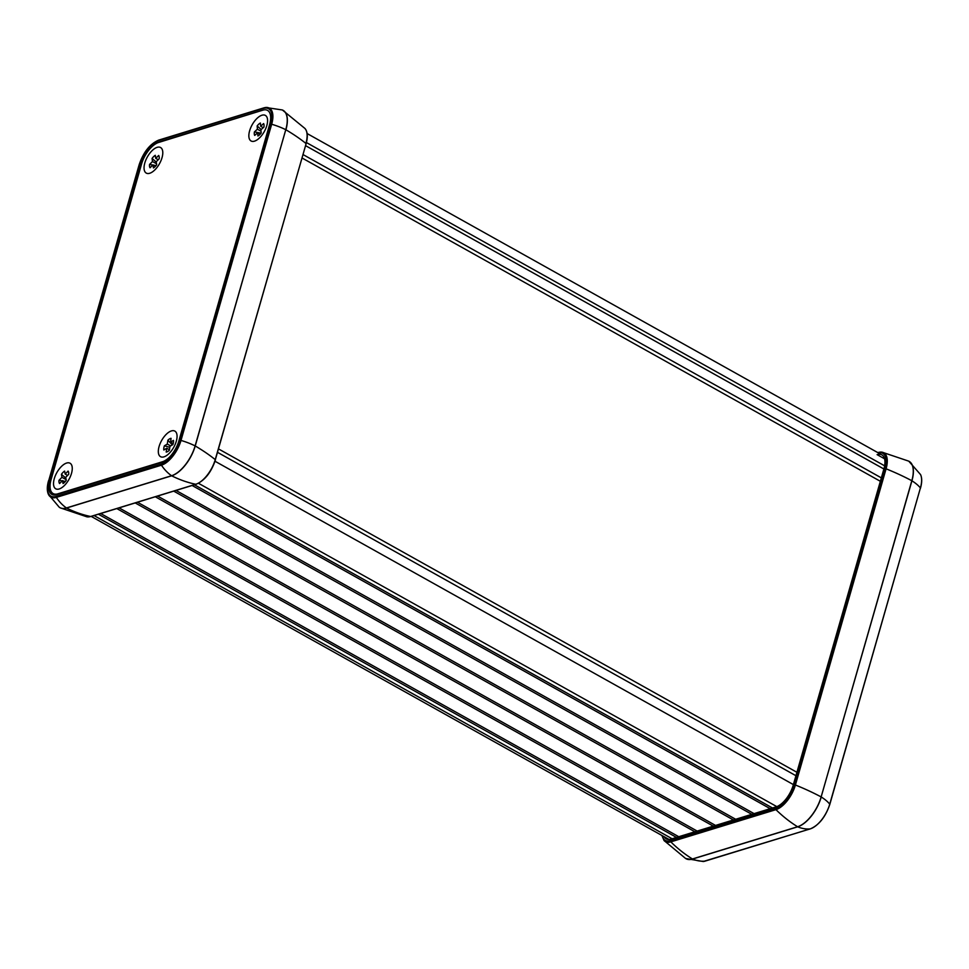 <?xml version="1.0" encoding="UTF-8"?>
<svg xmlns="http://www.w3.org/2000/svg" width="969" height="969" viewBox="0 0 969 969"><rect width="100%" height="100%" fill="white"/><g stroke="black" fill="none" stroke-linecap="round" stroke-linejoin="round"><path stroke-width="1.45" d="M303.006 154.543L881.342 477.874M302.025 157.971L880.361 481.302M218.582 448.95L796.918 772.293M217.601 452.378L795.937 775.721M194.394 484.779L772.499 807.989M192.116 485.481L770.222 808.691M175.995 490.423L754.088 813.633M173.717 491.126L751.811 814.323M157.584 496.067L735.689 819.277M155.319 496.77L733.412 819.968M137.477 502.233L715.57 825.443M135.2 502.923L713.305 826.133M119.078 507.877L697.171 831.075M116.801 508.568L694.894 831.777M100.667 513.509L678.76 836.719M98.39 514.212L676.495 837.422M56.662 494.662A20.385 9.666 119.2 0 1 51.89 494.42A20.385 9.666 119.2 0 1 49.867 480.297L140.541 164.112A20.385 9.666 119.2 0 1 157.681 142.407L262.805 110.175A20.385 9.666 119.2 0 1 267.577 110.418A20.385 9.666 119.2 0 1 269.6 124.541L178.938 440.738A20.385 9.666 119.2 0 1 161.799 462.443L56.662 494.662M664.14 836.719A20.385 9.666 -60.8 0 0 666.175 838.875A20.385 9.666 -60.8 0 0 670.948 839.118L776.072 806.886A20.385 9.666 -60.8 0 0 793.223 785.181L883.885 468.996A20.385 9.666 -60.8 0 0 881.863 454.873A20.385 9.666 -60.8 0 0 877.09 454.631L884.576 458.809M261.933 115.226A14.644 6.94 119.2 0 1 267.371 118.472A14.644 6.94 119.2 0 1 264.283 131.578A14.644 6.94 119.2 0 1 254.738 141.074A14.644 6.94 119.2 0 1 249.566 130.997A14.644 6.94 119.2 0 1 261.933 115.226M66.607 463.049A14.644 6.94 119.2 0 1 72.045 466.295A14.644 6.94 119.2 0 1 68.956 479.401A14.644 6.94 119.2 0 1 59.412 488.897A14.644 6.94 119.2 0 1 54.24 478.819A14.644 6.94 119.2 0 1 66.607 463.049M157.135 147.349A14.644 6.94 119.2 0 1 162.574 150.595A14.644 6.94 119.2 0 1 159.485 163.7A14.644 6.94 119.2 0 1 149.941 173.197A14.644 6.94 119.2 0 1 144.769 163.131A14.644 6.94 119.2 0 1 157.135 147.349M171.416 430.926A14.644 6.94 119.2 0 1 176.855 434.173A14.644 6.94 119.2 0 1 173.754 447.266A14.644 6.94 119.2 0 1 164.209 456.774A14.644 6.94 119.2 0 1 159.037 446.697A14.644 6.94 119.2 0 1 171.416 430.926M169.732 456.932A20.325 9.642 119.2 0 1 162.477 461.753L57.886 493.815A20.325 9.642 119.2 0 1 53.125 493.56A20.325 9.642 119.2 0 1 51.103 479.485L141.535 164.1A20.325 9.642 119.2 0 1 158.637 142.455L262.805 110.175M169.95 446.321L169.418 450.149A7.643 3.622 119.2 0 1 166.208 452.063L166.741 448.235L163.809 449.991A7.643 3.622 119.2 0 1 164.391 445.813L167.322 444.056L167.855 440.229A7.643 3.622 119.2 0 1 171.065 438.315L170.532 442.143L173.463 440.386A7.643 3.622 119.2 0 1 172.882 444.577L169.95 446.321M166.741 448.235L169.466 449.761M170.532 442.143L173.185 443.62M167.855 440.229L172.325 444.904M167.322 444.056L170.641 445.91M164.391 445.813L169.817 447.303M257.669 132.729L254.702 135.418A7.643 3.622 119.2 0 1 254.435 131.881L257.403 129.192L257.148 125.958A7.643 3.622 119.2 0 1 260.395 123.015L260.649 126.261L263.616 123.572A7.643 3.622 119.2 0 1 263.895 127.109L260.915 129.798L261.17 133.032A7.643 3.622 119.2 0 1 257.924 135.975L257.669 132.729L260.225 134.158M257.403 129.192L261.036 131.227M254.435 131.881L261.061 133.177M260.649 126.261L263.241 127.702M257.148 125.958L261.194 129.555M152.993 164.875L150.05 167.77A7.643 3.622 119.2 0 1 149.553 164.427L152.508 161.532L152.06 158.48A7.643 3.622 119.2 0 1 155.282 155.319L155.73 158.371L158.674 155.476A7.643 3.622 119.2 0 1 159.158 158.819L156.215 161.714L156.663 164.766A7.643 3.622 119.2 0 1 153.429 167.928L152.993 164.875L155.464 166.256M152.508 161.532L156.518 163.773M149.553 164.427L152.836 165.033M153.477 165.142L156.033 165.59M155.73 158.371L158.213 159.752M152.06 158.48L156.263 162.065M62.513 480.576L59.581 483.543A7.643 3.622 119.2 0 1 59.012 480.297L61.943 477.317L61.422 474.35A7.643 3.622 119.2 0 1 64.632 471.091L65.153 474.059L68.084 471.091A7.643 3.622 119.2 0 1 68.109 471.128A7.643 3.622 119.2 0 1 68.666 474.338L65.722 477.317L66.255 480.285A7.643 3.622 119.2 0 1 63.046 483.543L62.513 480.576L64.947 481.932M61.943 477.317L66.146 479.667M59.012 480.297L62.222 480.866M63.409 481.072L65.42 481.399M65.153 474.059L67.588 475.428M61.422 474.35L65.856 478.068M305.55 145.653L883.885 468.996M215.033 461.256L793.393 784.599M198.475 483.277L776.823 806.632M94.029 515.556L672.123 838.754M91.256 516.307A1.017 0.799 -107 0 1 90.65 516.501A23.147 10.974 119.2 0 1 86.847 516.804L60.248 507.841A28.016 13.287 -60.8 0 0 66.534 508.022A127.387 100.522 73 0 0 90.65 516.501L195.774 484.27A127.387 100.522 -107 0 1 171.658 475.803A28.016 13.287 -60.8 0 0 195.229 445.958L195.12 445.897A28.016 13.275 119.2 0 1 171.549 475.731A1.017 0.799 73 0 0 171.658 475.803L66.534 508.022A1.017 0.799 73 0 1 66.425 507.962A28.016 13.275 119.2 0 1 59.242 507.223L60.248 507.841A28.016 13.287 -60.8 0 1 59.739 507.55M196.416 484.052A1.017 0.799 -107 0 1 195.774 484.27A23.147 10.974 119.2 0 0 215.239 459.621L215.433 459.96C211.157 472.448 204.713 480.551 196.101 484.258L90.977 516.489L86.847 516.804M200.922 481.508A22.166 10.502 -60.8 0 0 215.227 460.118L306.095 143.775L215.239 459.621A127.387 49.77 16 0 0 195.229 445.958L285.782 129.701L195.12 445.897A36.616 14.305 16 0 0 180.997 440.435L271.671 124.25L270.763 124.189L180.101 440.386L180.997 440.435A23.232 11.01 -60.8 0 1 161.46 465.181A36.616 28.888 -107 0 0 171.549 475.731L66.425 507.962A36.616 28.888 73 0 1 56.335 497.4L161.46 465.181A1.017 0.799 73 0 1 161.302 464.175L56.166 496.407A1.017 0.799 73 0 0 56.335 497.4A23.232 11.01 -60.8 0 1 48.45 494.42A23.232 11.01 -60.8 0 1 48.583 481.036L48.523 480.818C46.924 486.499 46.9 491.041 48.45 494.42L59.242 507.223M305.901 143.921L306.095 143.775C308.009 136.786 307.633 131.687 304.956 128.477A23.147 10.974 119.2 0 1 305.913 143.436A127.387 49.77 16 0 0 285.903 129.773A28.016 13.287 -60.8 0 0 283.384 110.514A28.016 13.287 -60.8 0 0 282.875 110.224M304.956 128.477L282.342 109.969A28.016 13.275 119.2 0 1 285.782 129.701A36.616 14.305 16 0 0 271.671 124.25A23.232 11.01 -60.8 0 0 265.772 107.486A23.232 11.01 -60.8 0 0 263.919 107.874A1.017 0.799 73 0 0 263.302 108.431A22.348 10.598 119.2 0 1 270.763 124.189M180.101 440.386A22.348 10.598 119.2 0 1 161.302 464.175M263.665 107.947L158.783 140.105A1.017 0.799 73 0 0 158.177 140.662L263.302 108.431M139.257 164.839L139.379 164.464A22.348 10.598 119.2 0 1 158.177 140.662M56.166 496.407A22.348 10.598 119.2 0 1 48.716 480.66L139.185 164.621C143.497 152.036 149.989 143.872 158.662 140.13L263.786 107.898L265.772 107.486L282.342 109.969M48.716 480.66L139.379 164.464M141.401 164.597L140.541 164.112M50.751 480.794L49.867 480.297M877.829 452.62A1.017 0.799 -107 0 1 878.35 452.499A23.147 10.974 -60.8 0 1 882.153 452.196L877.781 452.584M878.253 452.862A22.166 10.502 119.2 0 1 884.939 468.669L886.078 468.814A23.147 10.974 -60.8 0 0 882.153 452.196L908.752 461.159A28.016 13.287 119.2 0 1 911.817 480.721L911.926 480.794A28.016 13.275 -60.8 0 0 909.758 461.777A28.016 13.275 -60.8 0 0 909.261 461.45M661.875 835.448L664.044 840.523A23.147 10.974 -60.8 0 0 670.814 841.879A1.017 0.799 -107 0 1 670.5 840.692A22.166 10.502 119.2 0 1 662.239 835.653M884.939 468.669L794.265 784.866L795.404 784.999L886.078 468.814A127.387 49.77 -164 0 1 911.817 480.721L821.143 796.918L911.926 480.794A36.616 14.305 -164 0 1 920.417 487.964L829.621 804.536M664.044 840.523L685.616 858.486A28.016 13.287 119.2 0 0 692.447 858.982A1.017 0.799 73 0 0 692.569 859.043L797.693 826.811A1.017 0.799 73 0 1 797.584 826.751A127.387 100.522 -107 0 1 775.939 809.648A23.147 10.974 -60.8 0 0 795.404 784.999A127.387 49.77 -164 0 1 821.143 796.918A28.016 13.287 119.2 0 1 797.584 826.751L692.447 858.982A127.387 100.522 -107 0 1 670.814 841.879L775.939 809.648A1.017 0.799 -107 0 1 775.624 808.473L670.5 840.692M794.265 784.866A22.166 10.502 119.2 0 1 775.624 808.473M705.335 861.053A1.017 0.799 73 0 1 705.081 861.126L810.217 828.895A36.616 28.888 -107 0 1 797.693 826.811A28.016 13.275 -60.8 0 0 821.252 796.978A36.616 14.305 -164 0 1 829.743 804.161A23.232 11.01 119.2 0 1 810.217 828.895A1.017 0.799 73 0 0 810.338 828.87C819.011 825.128 825.503 816.964 829.815 804.379L920.417 487.964A23.232 11.01 119.2 0 0 920.55 474.58C922.1 477.959 922.076 482.501 920.477 488.182L920.308 488.34M686.125 858.776A28.016 13.275 -60.8 0 0 686.658 859.031A28.016 13.275 -60.8 0 0 692.569 859.043A36.616 28.888 -107 0 0 705.081 861.126A23.232 11.01 119.2 0 1 703.228 861.514L810.338 828.87M821.24 820.355A22.348 10.598 -60.8 0 0 829.028 806.426M669.07 839.469L91.219 516.416M306.422 142.564L884.612 465.823M881.863 454.873L307.125 133.552M920.55 474.58L908.752 461.159M703.228 861.514L685.616 858.486M55.572 494.929L53.125 493.56"/></g></svg>

